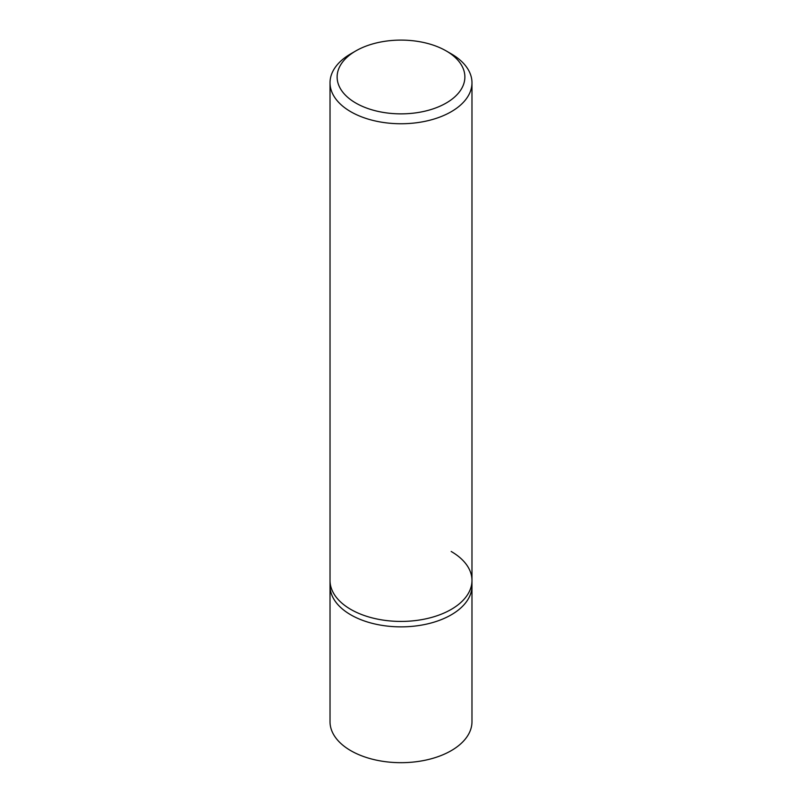 <?xml version="1.0" encoding="UTF-8"?>
<svg xmlns="http://www.w3.org/2000/svg" width="802" height="802" viewBox="0 0 802 802"><rect width="100%" height="100%" fill="white"/><g stroke="black" fill="none" stroke-linecap="round" stroke-linejoin="round"><path stroke-width="1.2" d="M355.827 50.907L350.815 53.804A70.977 40.982 0 0 0 330.023 82.776A70.977 40.982 0 0 0 350.815 111.749A70.977 40.982 0 0 0 428.158 120.631A70.977 40.982 0 0 0 471.977 82.776A70.977 40.982 0 0 0 451.185 53.804L446.173 50.907A63.879 36.882 180 0 1 446.173 103.057A63.879 36.882 180 0 1 355.827 103.057A63.879 36.882 180 0 1 355.827 50.907A63.879 36.882 180 0 1 446.173 50.907L451.185 53.804M451.185 551.475A70.977 40.982 180 0 1 471.977 580.447A70.977 40.982 180 0 1 428.158 618.312A70.977 40.982 180 0 1 350.815 609.42A70.977 40.982 180 0 1 330.023 580.447L330.023 585.881A70.977 40.982 0 0 0 350.815 614.853A70.977 40.982 0 0 0 428.158 623.745A70.977 40.982 0 0 0 471.977 585.881L471.977 721.71A70.977 40.982 0 0 1 428.158 759.564A70.977 40.982 0 0 1 350.815 750.682A70.977 40.982 0 0 1 330.023 721.71L330.023 585.881A70.977 40.982 0 0 0 350.815 614.853A70.977 40.982 0 0 0 428.158 623.745A70.977 40.982 0 0 0 471.977 585.881L471.977 580.447A70.977 40.982 180 0 1 428.158 618.312A70.977 40.982 180 0 1 350.815 609.42A70.977 40.982 180 0 1 330.023 580.447L330.023 82.776M471.977 82.776L471.977 580.447"/></g></svg>
